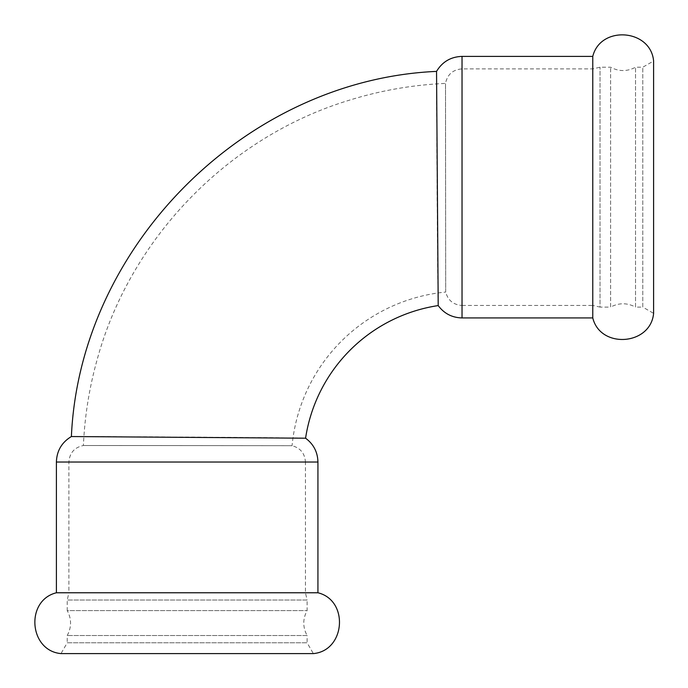<?xml version="1.0" encoding="UTF-8"?>
<svg xmlns="http://www.w3.org/2000/svg" width="688" height="688" viewBox="0 0 688 688"><rect width="100%" height="100%" fill="white"/><g stroke="black" fill="none" stroke-linecap="round" stroke-linejoin="round"><path stroke-width="0.52" stroke-dasharray="3.44 2.58" d="M317.933 592.772L56.399 592.772M313.358 653.6L60.983 653.6L67.226 642.781L307.106 642.781L307.106 635.531L67.226 635.531L307.106 635.531C302.677 627.224 302.677 618.908 307.106 610.6L307.106 600.031L67.226 600.031L307.106 600.031L305.438 592.772L305.438 462.026L68.895 462.026L305.438 462.026C304.853 453.418 300.389 447.974 292.065 445.695L83.411 445.506L292.065 445.695A170.744 170.744 0 0 1 445.695 292.065L445.506 83.411L445.695 292.065C447.974 300.389 453.418 304.853 462.026 305.438L462.026 68.895L462.026 305.438L592.772 305.438L592.772 68.895L592.772 305.438L600.031 307.106L600.031 67.226L600.031 307.106L610.6 307.106L610.6 67.226L610.6 307.106C618.908 302.677 627.215 302.677 635.531 307.106L635.531 67.226L635.531 307.106L642.781 307.106L642.781 67.226L642.781 307.106L653.6 313.358L653.6 60.983L642.781 67.226L635.531 67.226C627.215 71.655 618.908 71.655 610.6 67.226L600.031 67.226L592.772 68.895L462.026 68.895C452.893 69.608 447.389 74.45 445.506 83.411C412.559 84.873 380.344 90.515 348.868 100.345C228.304 137.024 130.238 238.048 97.146 359.643C89.277 387.74 84.693 416.36 83.411 445.506C74.45 447.389 69.608 452.893 68.895 462.026L68.895 592.772L305.438 592.772L68.895 592.772L67.226 600.031L67.226 610.6L307.106 610.6L67.226 610.6C71.655 618.908 71.655 627.215 67.226 635.531L67.226 642.781L307.106 642.781L313.358 653.6M592.772 317.933L592.772 56.399M71.389 436.545C64.337 436.278 312.438 437.697 305.575 438.204M436.545 71.389C436.278 64.337 437.697 312.438 438.204 305.575M317.933 462.026L56.399 462.026M462.026 317.933L462.026 56.399"/><path stroke-width="1.03" d="M317.933 592.772L56.399 592.772C25.155 600.426 28.956 650.719 60.983 653.6L313.358 653.6C345.393 650.71 349.169 600.418 317.933 592.772L317.933 462.026L56.399 462.026C56.786 450.821 61.782 442.332 71.389 436.545L305.575 438.204C313.565 444.138 317.675 452.085 317.933 462.026M462.026 317.933L462.026 56.399L592.772 56.399C600.426 25.155 650.719 28.956 653.6 60.983L653.6 313.358C650.719 345.385 600.426 349.177 592.772 317.933L462.026 317.933C452.085 317.675 444.138 313.565 438.204 305.575L436.545 71.389C245.951 79.817 79.825 245.926 71.389 436.545M592.772 56.399L592.772 317.933M438.204 305.575A158.257 158.257 0 0 0 305.575 438.204M56.399 592.772L56.399 462.026M462.026 56.399C450.821 56.786 442.332 61.782 436.545 71.389"/></g></svg>
